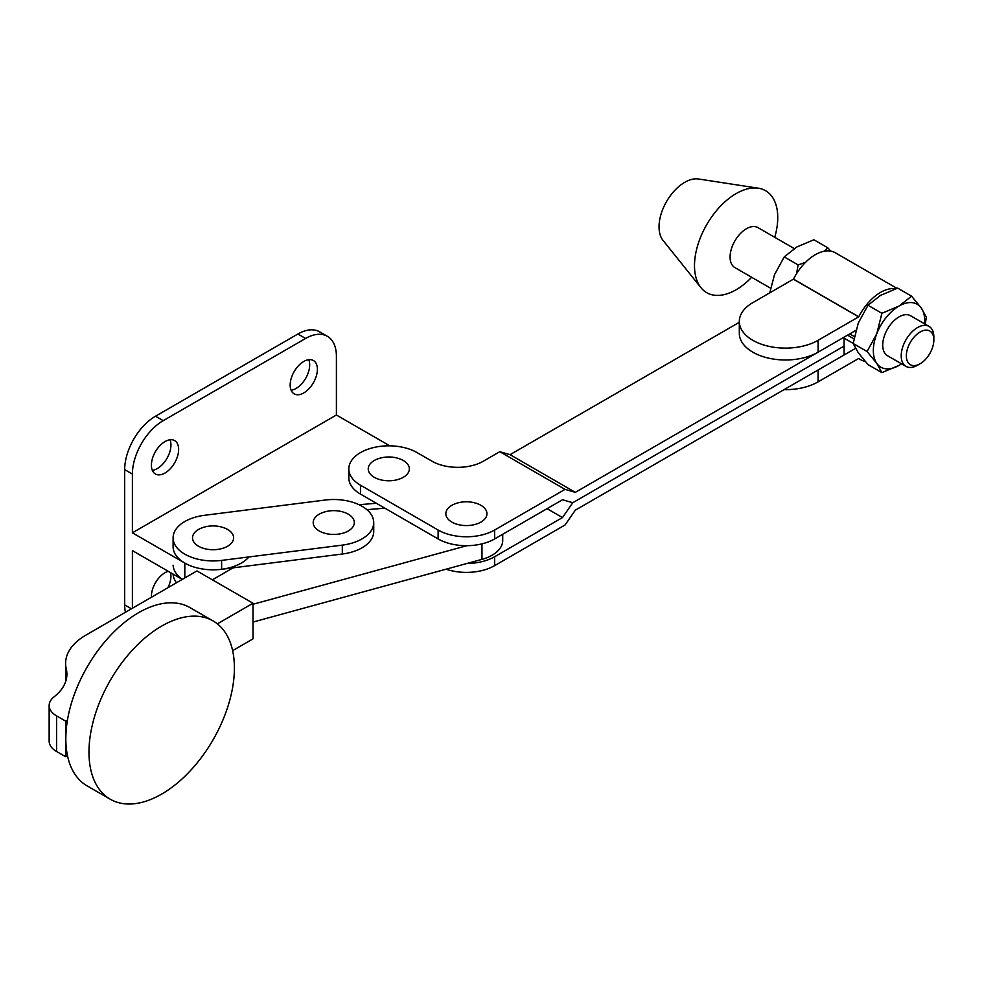 <?xml version="1.0" encoding="UTF-8"?>
<svg xmlns="http://www.w3.org/2000/svg" width="983" height="983" viewBox="0 0 983 983"><rect width="100%" height="100%" fill="white"/><g stroke="black" fill="none" stroke-linecap="round" stroke-linejoin="round"><path stroke-width="1.47" d="M348.301 530.967A20.557 11.87 0 0 0 343.718 512.192A32.709 32.709 0 0 0 323.812 512.192A20.557 11.87 0 0 0 319.217 514.195A20.557 11.87 0 0 0 319.242 530.98A20.557 11.87 0 0 0 348.301 530.967M227.626 546.229A20.557 11.87 0 0 0 223.03 527.466A32.709 32.709 0 0 0 203.125 527.466A20.557 11.87 0 0 0 198.529 529.468A20.557 11.87 0 0 0 198.554 546.253A20.557 11.87 0 0 0 227.626 546.229M372.803 517.636A39.971 23.076 0 0 0 325.201 500.04L204.513 515.301A39.971 23.076 0 0 0 173.106 537.848A39.971 23.076 0 0 0 221.63 560.396L342.317 545.123A39.971 23.076 0 0 0 373.737 522.575A39.971 23.076 0 0 0 372.803 517.636M173.119 574.121A39.971 23.076 0 0 0 176.498 582.759M173.119 565.225A39.971 23.076 0 0 0 182.396 579.343M173.106 537.848L173.106 546.745A39.971 23.076 0 0 0 221.63 569.292L342.317 554.019A39.971 23.076 0 0 0 373.737 531.484L373.737 522.575M168.24 571.295A19.255 11.12 120 0 0 165.021 572.708A19.255 11.12 120 0 0 151.431 597.246M308.748 359.68A19.255 11.12 -60 0 1 296.067 388.457A19.255 11.12 -60 0 1 291.103 390.251M303.784 361.461A19.255 11.12 -60 0 1 313.405 360.503A19.255 11.12 -60 0 1 316.354 375.936A19.255 11.12 -60 0 1 303.784 392.917A19.255 11.12 -60 0 1 294.15 393.864A19.255 11.12 -60 0 1 291.201 378.43A19.255 11.12 -60 0 1 303.784 361.461M169.998 439.782A19.255 11.12 -60 0 1 157.317 468.572A19.255 11.12 -60 0 1 152.353 470.353M165.021 441.564A19.255 11.12 -60 0 1 174.655 440.617A19.255 11.12 -60 0 1 177.604 456.051A19.255 11.12 -60 0 1 165.021 473.02A19.255 11.12 -60 0 1 155.4 473.978A19.255 11.12 -60 0 1 152.439 458.545A19.255 11.12 -60 0 1 165.021 441.564M389.796 445.84L336.407 415.01L132.398 532.811L184.816 563.062A39.971 23.076 0 0 0 248.945 556.931M359.041 504.697L376.366 503.271M132.398 532.811L132.398 474.064A43.608 25.177 -60 0 1 163.227 420.65L305.578 338.471A43.608 25.177 -60 0 1 327.376 336.309A43.608 25.177 -60 0 1 336.407 356.264L336.407 415.01M132.398 474.064L124.681 469.604L124.681 604.901A43.608 25.177 120 0 0 125.431 612.286M124.681 469.604A43.608 25.177 -60 0 1 155.523 416.202L297.874 334.011A43.608 25.177 -60 0 1 319.672 331.861L327.376 336.309M132.398 608.256L132.398 550.603L182.285 579.405M167.933 587.711A19.255 11.12 120 0 0 170.551 572.634M213.078 620.924L189.928 607.58A102.908 59.373 120 0 0 118.009 628.002A102.908 59.373 120 0 0 67.471 720.023A102.908 59.373 120 0 0 65.824 738.786A102.908 59.373 120 0 0 67.471 755.632A102.908 59.373 120 0 0 87.143 785.896L110.28 799.24A102.908 59.373 120 0 0 189.522 771.606A102.908 59.373 120 0 0 234.396 668.035A102.908 59.373 120 0 0 213.078 620.924A102.908 59.373 120 0 0 133.835 648.559A102.908 59.373 120 0 0 88.974 752.13A102.908 59.373 120 0 0 110.28 799.24M217.366 623.849L253.012 603.243L196.944 570.926L85.791 635.202A69.043 39.861 0 0 0 65.603 663.365A69.043 39.861 0 0 0 66.266 668.882A66.353 38.312 180 0 1 66.905 674.191A66.353 38.312 180 0 1 54.077 696.836A25.435 14.684 0 0 0 49.15 705.524A25.435 14.684 0 0 0 56.609 715.907L65.615 721.104L67.471 720.023M65.615 721.104L65.615 756.701L67.471 755.632M253.012 603.243L253.012 638.852L232.627 650.635M49.15 705.524L49.15 741.121A25.435 14.684 0 0 0 56.609 751.516L65.615 756.701M253.012 622.067L481.965 559.364A36.334 20.975 0 0 0 502.718 540.404L502.718 534.26M384.844 508.174L366.88 509.661M253.012 604.262L466.913 545.688M233.082 567.842L212.377 579.823M373.528 460.953A20.557 11.87 180 0 1 378.836 458.52A32.709 32.709 0 0 1 398.742 458.52A20.557 11.87 180 0 1 404.05 476.853A20.557 11.87 180 0 1 375.014 477.713A20.557 11.87 180 0 1 373.528 460.953M455.768 523.865A20.557 11.87 180 0 1 456.431 503.321A32.709 32.709 0 0 1 476.337 503.321A20.557 11.87 180 0 1 477.001 503.542A20.557 11.87 180 0 1 483.992 519.835A20.557 11.87 180 0 1 455.768 523.865M547.064 508.666L562.485 517.562L494.646 556.734A39.971 23.076 180 0 1 466.913 563.48M446.085 569.194A39.971 23.076 0 0 0 494.646 565.63L565.053 524.983L575.338 510.152L844.102 354.974L844.102 346.077L572.757 502.731L844.102 346.077L844.102 337.169L575.338 492.348L565.053 489.374L494.646 530.021A39.971 23.076 0 0 1 438.123 530.021L360.528 485.221A39.971 23.076 0 0 1 348.818 468.903A39.971 23.076 0 0 1 373.491 447.584A39.971 23.076 0 0 1 417.05 452.585L431.955 461.187A36.334 20.975 180 0 0 483.341 461.187L499.794 451.701L510.066 454.662L739.339 322.301M562.485 517.562L572.757 502.731L562.485 499.757L494.646 538.93L494.646 530.021M348.818 468.903L348.818 477.812A39.971 23.076 0 0 0 360.528 494.13L360.528 485.221M360.528 494.13L438.123 538.93A39.971 23.076 0 0 0 494.646 538.93M565.053 489.374L499.794 451.701M575.338 492.348L510.066 454.662M917.532 365.246A23.076 13.32 -60 0 1 905.994 366.389A23.076 13.32 -60 0 1 902.455 347.896A23.076 13.32 -60 0 1 917.532 327.56A23.076 13.32 -60 0 1 929.07 326.417A23.076 13.32 -60 0 1 933.85 336.985L933.85 339.946A19.439 11.218 120 0 0 920.1 332.008A19.439 11.218 120 0 0 906.351 355.821A19.439 11.218 120 0 0 920.1 363.759L917.532 365.246L920.1 363.759A19.439 11.218 120 0 0 933.85 339.946M929.07 326.417L910.565 315.74A23.076 13.32 120 0 0 899.027 316.882A23.076 13.32 120 0 0 883.963 337.218A23.076 13.32 120 0 0 887.502 355.711L905.994 366.389M895.759 288.756A39.971 23.076 120 0 0 880.535 292.406A39.971 23.076 120 0 0 858.761 316.796L818.089 340.315L818.089 352.184A46.152 26.639 180 0 1 752.831 352.184A46.152 26.639 180 0 1 739.314 333.348L739.314 321.478A46.152 26.639 0 0 0 752.831 340.315A46.152 26.639 0 0 0 818.089 340.315M896.951 288.363L835.255 252.742A39.971 23.076 120 0 0 815.263 254.72A39.971 23.076 120 0 0 793.49 279.123L752.831 302.641A46.152 26.639 0 0 0 739.314 321.478M751.663 277.28A58.869 33.987 -60 0 1 736.132 289.739A58.869 33.987 -60 0 1 700.953 287.687L663.034 240.405A36.334 20.975 -60 0 1 662.223 210.681A36.334 20.975 -60 0 1 684.733 182.334A36.334 20.975 -60 0 1 698.483 178.992L758.397 188.208A58.869 33.987 -60 0 1 774.739 237.321M700.953 287.687A58.869 33.987 -60 0 1 699.663 239.545A58.869 33.987 -60 0 1 736.132 193.602A58.869 33.987 -60 0 1 758.397 188.208M770.598 288.216L734.866 267.585A23.076 13.32 -60 0 1 731.327 249.092A23.076 13.32 -60 0 1 746.404 228.756A23.076 13.32 -60 0 1 757.942 227.614L794.227 248.564M855.505 348.387L818.089 369.989L818.089 381.859A46.152 26.639 180 0 1 784.041 389.649M818.089 381.859L858.761 358.426A39.971 23.076 120 0 0 860.543 359.655A39.971 23.076 120 0 0 865.077 361.289M855.849 330.386L818.089 352.184M901.534 363.808A36.334 20.975 -60 0 1 899.027 365.393L881.898 372.631L876.787 363.403L867.067 351.521L853.158 343.497L858.282 352.725L867.989 364.595L881.898 372.631M853.158 343.497L858.282 323.051L867.989 305.258L881.898 313.294L876.787 333.729L867.067 351.521M881.898 313.294L899.027 306.057L911.573 296.166L921.28 308.035L926.404 317.263L925.2 324.181M867.989 305.258L880.535 295.367L897.663 288.13L911.573 296.166M899.027 365.393A36.334 20.975 -60 0 1 876.787 363.403A36.334 20.975 120 0 1 876.787 333.729A36.334 20.975 -60 0 1 899.027 306.057A36.334 20.975 -60 0 1 921.28 308.035A36.334 20.975 -60 0 1 924.61 323.837M769.738 292.873L774.518 274.687L784.225 256.895L798.135 264.931L796.525 273.753M798.135 264.931L805.581 262.301M824.258 251.23L827.809 247.802L830.721 251.107M784.225 256.895L796.771 247.003L813.899 239.766L827.809 247.802M221.63 560.396L221.63 569.292M342.317 545.123L342.317 554.019M184.816 563.062L184.816 577.943M163.227 420.65L155.523 416.202M305.578 338.471L297.874 334.011M131.439 608.809L124.681 604.901M66.266 668.882L66.266 679.486M56.609 715.907L56.609 751.516M481.965 543.857L481.965 559.364M494.646 556.734L494.646 565.63M438.123 538.93L438.123 530.021M858.761 316.796L793.49 279.123M858.687 316.882L793.416 279.209M853.17 343.374L844.102 338.14M65.603 663.365L65.603 681.747M854.362 336.579L849.754 333.913M853.92 338.84L847.567 335.178M860.543 359.655L858.552 358.5"/></g></svg>
